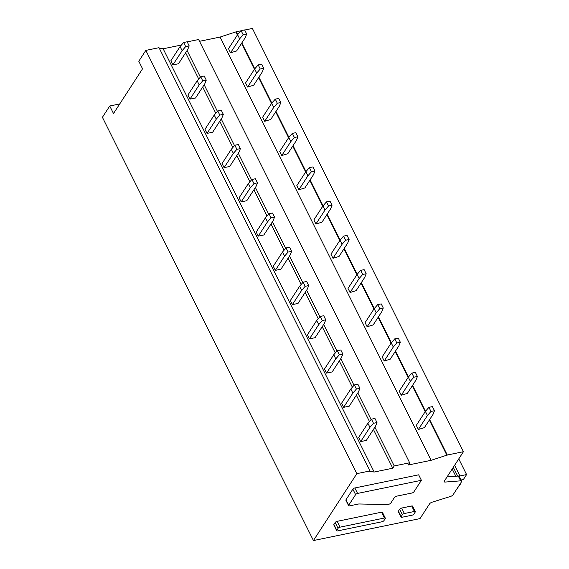 <?xml version="1.0" encoding="UTF-8"?>
<svg xmlns="http://www.w3.org/2000/svg" width="569" height="569" viewBox="0 0 569 569"><rect width="100%" height="100%" fill="white"/><g stroke="black" fill="none" stroke-linecap="round" stroke-linejoin="round"><path stroke-width="0.85" d="M336.706 530.749L333.804 524.924A1.664 0.661 153.5 0 1 333.889 524.469L335.155 522.527A1.664 0.661 153.5 0 1 337.14 521.332L381.522 512.192L384.424 518.018L340.049 527.157A1.664 0.661 153.5 0 0 338.057 528.345L336.798 530.294A1.664 0.661 153.5 0 0 336.706 530.749A1.664 0.661 153.5 0 0 337.609 530.905L381.991 521.766A1.664 0.661 153.5 0 0 383.983 520.571L385.241 518.629A1.664 0.661 153.5 0 0 385.334 518.174A1.664 0.661 153.5 0 0 384.424 518.018M385.334 518.174L382.432 512.356A1.664 0.661 153.5 0 0 381.522 512.192M461.63 481.139A2.504 0.989 -26.5 0 0 460.677 480.833L445.171 482.064A2.504 0.989 -26.5 0 1 444.225 481.765A2.504 0.989 -26.5 0 1 444.353 481.082L463.429 451.701L447.298 455.022L431.11 460.314L408.179 465.029L409.652 462.775L394.225 465.947L392.759 468.209L374.174 472.035L369.743 471.381L370.035 470.933L356.855 473.643L313.434 540.55L420.007 518.601L429.574 503.864A2.504 0.989 -26.5 0 1 432.106 502.192L450.563 496.431A2.504 0.989 -26.5 0 0 453.095 494.76L461.495 481.815A2.504 0.989 -26.5 0 0 461.63 481.139L459.24 476.345A2.504 0.989 -26.5 0 0 458.287 476.04L447.049 476.936M348.612 505.706L345.881 500.229A1.664 0.661 -26.5 0 1 345.973 499.774L352.865 489.155A1.664 0.661 -26.5 0 1 354.85 487.96L418.656 474.823L421.387 480.3L413.905 491.829A1.664 0.661 153.5 0 1 411.92 493.024L396.493 496.196A1.664 0.661 153.5 0 0 394.502 497.391L390.839 503.039A1.664 0.661 153.5 0 1 388.847 504.234L387.333 504.547A1.671 0.661 153.5 0 1 386.899 504.589L358.961 503.97A1.671 0.661 153.5 0 0 358.534 504.013L349.522 505.869A1.664 0.661 153.5 0 1 348.612 505.706A1.664 0.661 153.5 0 1 348.705 505.251L355.597 494.632A1.664 0.661 153.5 0 1 357.581 493.437L421.387 480.3M401.038 517.121L398.307 511.645A1.664 0.661 -26.5 0 1 398.4 511.19L399.658 509.241A1.664 0.661 -26.5 0 1 401.65 508.053L411.671 505.983A1.664 0.661 -26.5 0 1 412.575 506.147L415.306 511.623A1.664 0.661 153.5 0 0 414.403 511.467L404.381 513.53A1.664 0.661 153.5 0 0 402.39 514.725L401.131 516.666A1.664 0.661 153.5 0 0 401.038 517.121A1.664 0.661 153.5 0 0 401.942 517.278L411.97 515.215A1.664 0.661 153.5 0 0 413.962 514.02L415.221 512.079A1.664 0.661 153.5 0 0 415.306 511.623M370.035 470.933L159.014 47.682L145.828 50.399L138.786 61.246L142.549 68.778L113.501 113.537L109.746 105.998L102.413 117.299L313.434 540.55M244.677 30.043L252.401 28.45L463.429 451.701M241 30.797L236.277 31.772L237.686 34.595M241.832 42.917L254.756 68.835M258.902 77.156L271.833 103.081M275.979 111.403L288.903 137.328M293.049 145.643L305.98 171.568M310.126 179.889L323.05 205.814M327.196 214.129L340.12 240.054M344.273 248.376L357.197 274.301M361.343 282.615L374.267 308.54M378.421 316.862L391.344 342.787M395.491 351.101L408.414 377.027M412.561 385.348L425.491 411.273M429.638 419.595L447.298 455.022M145.828 50.399L356.855 473.643M181.419 45.022L163.154 48.785L374.174 472.035M163.154 48.785L159.277 48.216M185.629 52.768L198.716 79.02M202.699 87.014L215.786 113.259M219.776 121.254L232.863 147.506M236.846 155.501L249.933 181.746M253.916 189.74L267.003 215.992M270.993 223.987L284.08 250.232M288.063 258.234L301.15 284.479M305.14 292.473L318.227 318.718M322.21 326.72L335.297 352.965M339.288 360.959L352.375 387.212M356.358 395.206L369.445 421.451M373.435 429.446L392.759 468.209M187.094 50.513L200.366 77.128M204.164 84.753L217.436 111.368M221.241 118.999L234.513 145.614M238.311 153.239L251.583 179.854M255.389 187.486L268.66 214.1M272.459 221.725L285.73 248.347M289.536 255.972L302.8 282.587M306.606 290.211L319.878 316.833M323.676 324.458L336.948 351.073M340.753 358.698L354.025 385.32M357.823 392.944L371.095 419.559M374.9 427.184L394.225 465.947M183.204 42.703L182.471 43.82M187.187 41.878L198.624 39.524L409.652 462.775M236.277 31.772L220.082 37.063L431.11 460.314M220.082 37.063L199.513 41.302M235.986 32.22L237.38 35.022M241.541 43.365L254.45 69.269M258.611 77.612L271.527 103.508M275.688 111.851L288.597 137.755M292.758 146.098L305.674 171.994M309.835 180.337L322.744 206.241M326.905 214.584L339.814 240.481M343.975 248.824L356.891 274.727M361.052 283.07L373.961 308.967M378.122 317.317L391.038 343.214M395.199 351.557L408.108 377.453M412.269 385.803L425.185 411.7M429.346 420.043L447.006 455.47M119.725 103.942L109.746 105.998M454.61 465.278L459.93 475.947L459.425 476.722M458.763 458.884L466.587 474.574L459.93 475.947M461.054 479.987L463.394 479.503L466.587 474.574M460.285 483.678L460.001 484.119M457.042 488.686L460.456 484.02M230.552 52.81L236.604 50.968L245.232 37.675L246.676 34.048L243.169 34.766L239.627 38.827L230.552 52.81L228.503 48.699L237.579 34.716L239.627 38.827M246.676 34.048L244.627 29.937L241.121 30.662L243.169 34.766M241.121 30.662L237.579 34.716M172.891 64.909L178.502 63.749L187.742 49.51L189.185 45.883L185.679 46.608L182.13 50.669L172.891 64.909L170.842 60.798L180.081 46.558L182.13 50.669M189.185 45.883L187.137 41.779L183.631 42.497L185.679 46.608M183.631 42.497L180.081 46.558M247.622 87.05L253.682 85.208L262.309 71.914L263.753 68.287L260.246 69.013L256.697 73.067L247.622 87.05L245.573 82.946L254.649 68.963L256.697 73.067M263.753 68.287L261.704 64.183L258.191 64.902L260.246 69.013M258.191 64.902L254.649 68.963M189.968 99.148L195.572 97.996L204.812 83.757L206.255 80.129L202.749 80.848L199.207 84.909L189.968 99.148L187.912 95.037L197.159 80.798L199.207 84.909M206.255 80.129L204.207 76.018L200.701 76.744L202.749 80.848M200.701 76.744L197.159 80.798M264.699 121.297L270.752 119.454L279.379 106.161L280.823 102.534L277.316 103.252L273.774 107.313L264.699 121.297L262.65 117.186L271.726 103.202L273.774 107.313M280.823 102.534L278.774 98.423L275.268 99.148L277.316 103.252M275.268 99.148L271.726 103.202M207.038 133.395L212.65 132.236L221.889 117.996L223.333 114.369L219.826 115.094L216.277 119.156L207.038 133.395L204.989 129.284L214.228 115.045L216.277 119.156M223.333 114.369L221.284 110.265L217.778 110.983L219.826 115.094M217.778 110.983L214.228 115.045M281.769 155.536L287.829 153.694L296.456 140.401L297.9 136.773L294.386 137.499L290.844 141.56L281.769 155.536L279.72 151.432L288.796 137.449L290.844 141.56M297.9 136.773L295.844 132.669L292.338 133.388L294.386 137.499M292.338 133.388L288.796 137.449M224.108 167.635L229.72 166.482L238.959 152.243L240.403 148.616L236.896 149.334L233.354 153.395L224.108 167.635L222.059 163.531L231.306 149.284L233.354 153.395M240.403 148.616L238.354 144.505L234.848 145.23L236.896 149.334M234.848 145.23L231.306 149.284M298.846 189.783L304.899 187.941L313.526 174.647L314.97 171.02L311.463 171.738L307.914 175.8L298.846 189.783L296.798 185.672L305.866 171.689L307.914 175.8M314.97 171.02L312.922 166.909L309.415 167.635L311.463 171.738M309.415 167.635L305.866 171.689M241.185 201.881L246.79 200.722L256.036 186.483L257.48 182.855L253.973 183.581L250.424 187.642L241.185 201.881L239.136 197.77L248.376 183.531L250.424 187.642M257.48 182.855L255.431 178.751L251.918 179.47L253.973 183.581M251.918 179.47L248.376 183.531M315.916 224.022L321.976 222.18L330.603 208.887L332.04 205.26L328.533 205.985L324.991 210.046L315.916 224.022L313.868 219.918L322.943 205.935L324.991 210.046M332.04 205.26L329.992 201.156L326.485 201.874L328.533 205.985M326.485 201.874L322.943 205.935M258.255 236.121L263.867 234.969L273.106 220.729L274.55 217.102L271.043 217.827L267.501 221.882L258.255 236.121L256.206 232.017L265.453 217.771L267.501 221.882M274.55 217.102L272.501 212.991L268.995 213.716L271.043 217.827M268.995 213.716L265.453 217.771M332.993 258.269L339.046 256.427L347.673 243.134L349.117 239.506L345.611 240.232L342.061 244.286L332.993 258.269L330.945 254.158L340.013 240.175L342.061 244.286M349.117 239.506L347.069 235.395L343.562 236.121L345.611 240.232M343.562 236.121L340.013 240.175M275.332 270.367L280.937 269.208L290.183 254.969L291.627 251.349L288.113 252.067L284.571 256.128L275.332 270.367L273.284 266.256L282.523 252.017L284.571 256.128M291.627 251.349L289.571 247.238L286.065 247.956L288.113 252.067M286.065 247.956L282.523 252.017M350.063 292.516L356.123 290.667L364.743 277.373L366.187 273.746L362.681 274.471L359.139 278.533L350.063 292.516L348.015 288.405L357.09 274.422L359.139 278.533M366.187 273.746L364.139 269.642L360.632 270.36L362.681 274.471M360.632 270.36L357.09 274.422M292.402 304.607L298.014 303.455L307.253 289.216L308.697 285.588L305.19 286.314L301.641 290.368L292.402 304.607L290.354 300.503L299.593 286.264L301.641 290.368M308.697 285.588L306.648 281.477L303.142 282.203L305.19 286.314M303.142 282.203L299.593 286.264M367.14 326.755L373.193 324.913L381.82 311.62L383.264 307.993L379.758 308.718L376.209 312.772L367.14 326.755L365.085 322.644L374.16 308.668L376.209 312.772M383.264 307.993L381.216 303.882L377.709 304.607L379.758 308.718M377.709 304.607L374.16 308.668M309.479 338.854L315.084 337.702L324.33 323.455L325.767 319.835L322.26 320.553L318.718 324.615L309.479 338.854L307.431 334.743L316.67 320.503L318.718 324.615M325.767 319.835L323.718 315.724L320.212 316.442L322.26 320.553M320.212 316.442L316.67 320.503M384.21 361.002L390.263 359.153L398.89 345.86L400.334 342.239L396.828 342.958L393.286 347.019L384.21 361.002L382.162 356.891L391.237 342.908L393.286 347.019M400.334 342.239L398.286 338.128L394.779 338.847L396.828 342.958M394.779 338.847L391.237 342.908M326.549 373.093L332.161 371.941L341.4 357.702L342.844 354.074L339.337 354.8L335.788 358.854L326.549 373.093L324.501 368.989L333.74 354.75L335.788 358.854M342.844 354.074L340.795 349.963L337.289 350.689L339.337 354.8M337.289 350.689L333.74 354.75M401.28 395.242L407.34 393.399L415.967 380.106L417.411 376.479L413.898 377.204L410.356 381.258L401.28 395.242L399.232 391.131L408.307 377.155L410.356 381.258M417.411 376.479L415.363 372.368L411.849 373.093L413.898 377.204M411.849 373.093L408.307 377.155M343.619 407.34L349.231 406.188L358.47 391.949L359.914 388.321L356.407 389.04L352.865 393.101L343.619 407.34L341.571 403.229L350.817 388.99L352.865 393.101M359.914 388.321L357.865 384.21L354.359 384.936L356.407 389.04M354.359 384.936L350.817 388.99M418.357 429.488L424.41 427.639L433.037 414.346L434.481 410.726L430.975 411.444L427.433 415.505L418.357 429.488L416.309 425.377L425.384 411.394L427.433 415.505M434.481 410.726L432.433 406.615L428.926 407.333L430.975 411.444M428.926 407.333L425.384 411.394M360.696 441.587L366.308 440.427L375.547 426.188L376.991 422.561L373.484 423.286L369.935 427.34L360.696 441.587L358.648 437.476L367.887 423.236L369.935 427.34M376.991 422.561L374.943 418.45L371.436 419.175L373.484 423.286M371.436 419.175L367.887 423.236M337.14 521.332L340.049 527.157M335.155 522.527L338.057 528.345M333.889 524.469L336.798 530.294M460.677 480.833L458.287 476.04M444.538 480.798L445.171 482.064M398.4 511.19L401.131 516.666M399.658 509.241L402.39 514.725M411.671 505.983L414.403 511.467M401.65 508.053L404.381 513.53M345.973 499.774L348.705 505.251M352.865 489.155L355.597 494.632M354.85 487.96L357.581 493.437M452.199 469.005L455.805 476.239M457.668 476.089L453.294 467.313"/></g></svg>
